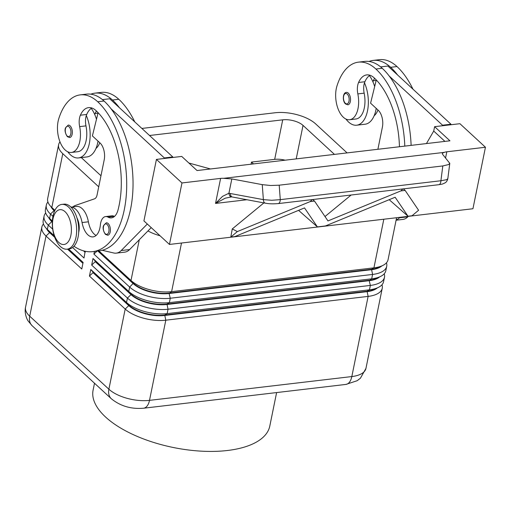 <?xml version="1.0" encoding="UTF-8"?>
<svg xmlns="http://www.w3.org/2000/svg" width="511" height="511" viewBox="0 0 511 511"><rect width="100%" height="100%" fill="white"/><g stroke="black" fill="none" stroke-linecap="round" stroke-linejoin="round"><path stroke-width="0.77" d="M106.288 222.79A6.26 3.328 83.3 0 1 108.134 223.518A6.26 3.328 83.3 0 1 110.35 228.934A6.26 3.328 83.3 0 1 109.124 234.428A6.26 3.328 83.3 0 1 107.751 235.226L105.4 234.357C103.203 230.87 102.59 227.944 103.554 225.575L106.288 222.79M73.986 246.238A80.138 42.56 -96.7 0 0 92.785 251.629A80.138 42.56 -96.7 0 0 126.639 189.044A80.138 42.56 -96.7 0 0 97.722 101.759A59.238 31.458 -96.7 0 0 80.233 94.88A59.238 31.458 -96.7 0 0 58.759 118.75A21.29 11.306 -96.7 0 0 59.838 141.458A21.29 11.306 -96.7 0 0 71.451 152.457L77.768 151.71A21.29 11.306 -96.7 0 0 85.49 143.131A21.29 11.306 -96.7 0 0 85.969 125.878A12.52 6.649 83.3 0 1 86.308 115.531A27.549 14.627 83.3 0 1 89.329 143.527A27.549 14.627 83.3 0 1 78.502 157.931A27.549 14.627 83.3 0 1 67.752 151.78M98.023 141.106A27.549 14.627 83.3 0 1 97.761 142.531A27.549 14.627 83.3 0 1 86.934 156.941L78.502 157.931M71.451 152.457A21.29 11.306 -96.7 0 0 79.167 143.878A21.29 11.306 -96.7 0 0 79.646 126.619A12.52 6.649 83.3 0 1 80.393 115.211A25.045 13.299 83.3 0 1 88.544 107.636A25.045 13.299 83.3 0 1 95.934 110.542A70.122 37.239 83.3 0 1 118.035 209.932A17.534 9.313 83.3 0 1 111.43 217.871A17.534 9.313 83.3 0 1 108.006 217.118A12.52 6.649 -96.7 0 0 105.553 216.575A12.52 6.649 -96.7 0 0 100.354 225.038A17.534 9.313 83.3 0 1 93.066 236.88A17.534 9.313 83.3 0 1 82.067 222.547A18.786 9.977 -96.7 0 0 70.997 207.159M96.1 235.462A17.534 9.313 83.3 0 1 88.39 221.806A18.786 9.977 -96.7 0 0 76.605 206.45L70.952 207.115M78.668 232.569A12.52 6.649 -96.7 0 0 76.937 217.871M349.256 104.001A6.26 3.328 83.3 0 1 347.882 104.806L345.532 103.937C342.44 101.395 342.523 92.676 346.42 92.37A6.26 3.328 83.3 0 1 348.266 93.098A6.26 3.328 83.3 0 1 350.482 98.508A6.26 3.328 83.3 0 1 349.256 104.001M47.938 201.998A30.053 13.407 11.5 0 0 47.057 203.199A30.053 13.407 11.5 0 0 46.329 205.103A30.053 13.407 11.5 0 0 50.487 214.064L52.946 216.332M54.913 210.328L51.828 207.479L62.776 153.67A30.053 13.407 -168.5 0 1 58.618 144.702A30.053 13.407 -168.5 0 1 59.346 142.805A30.053 13.407 -168.5 0 1 59.998 141.866M141.866 128.433L275.059 112.765A30.053 13.407 -168.5 0 1 297.428 114.796A30.053 13.407 -168.5 0 1 315.677 123.918L347.103 152.904M54.556 211.094L51.828 207.479A30.053 13.407 -168.5 0 1 50.257 205.863L52.767 208.775A26.546 11.842 11.5 0 0 54.153 210.206L54.722 210.73M50.257 205.863A30.053 13.407 -168.5 0 1 47.67 198.511L58.618 144.702M45.703 212.978A30.053 13.407 11.5 0 0 44.827 214.186A30.053 13.407 11.5 0 0 44.093 216.083A30.053 13.407 11.5 0 0 48.251 225.051L52.703 229.152M52.358 221.008L49.593 218.459A30.053 13.407 -168.5 0 1 48.021 216.843L50.532 219.756A26.546 11.842 11.5 0 0 51.918 221.186L52.333 221.57M48.021 216.843A30.053 13.407 -168.5 0 1 45.434 209.491L46.329 205.103M43.473 223.959A30.053 13.407 11.5 0 0 42.592 225.166A30.053 13.407 11.5 0 0 41.857 227.063A30.053 13.407 11.5 0 0 46.016 236.031L81.773 269.003L83.114 262.418L68.57 249.004M54.192 235.743L47.357 229.439A30.053 13.407 -168.5 0 1 45.786 227.823L48.296 230.742A26.546 11.842 11.5 0 0 49.682 232.166L54.473 236.58M45.786 227.823A30.053 13.407 -168.5 0 1 43.199 220.471L44.093 216.083M97.856 251.035L133.237 283.656A26.546 11.842 11.5 0 0 149.353 291.717A26.546 11.842 11.5 0 0 169.109 293.512L371.433 269.712A26.546 11.842 11.5 0 0 381.768 265.976M94.446 251.438L93.903 254.108L129.66 287.08A30.053 13.407 11.5 0 0 147.903 296.201A30.053 13.407 11.5 0 0 170.272 298.239L372.596 274.439A30.053 13.407 11.5 0 0 385.99 268.192A30.053 13.407 11.5 0 0 386.718 266.295A30.053 13.407 11.5 0 0 386.45 262.814M396.6 217.724L388.06 259.709A30.053 13.407 -168.5 0 1 387.325 261.606A30.053 13.407 -168.5 0 1 382.803 265.465A30.053 13.407 -168.5 0 1 373.931 267.847L171.613 291.647A30.053 13.407 -168.5 0 1 149.244 289.616A30.053 13.407 -168.5 0 1 131.001 280.494L98.923 250.907M382.803 265.465L379.354 267.164A26.546 11.842 -168.5 0 1 371.523 269.271L169.198 293.078A26.546 11.842 -168.5 0 1 149.442 291.276A26.546 11.842 -168.5 0 1 133.326 283.222L98.361 250.978M386.718 266.295L385.824 270.689A30.053 13.407 -168.5 0 1 385.096 272.587A30.053 13.407 -168.5 0 1 380.567 276.445A30.053 13.407 -168.5 0 1 371.701 278.827L169.377 302.633A30.053 13.407 -168.5 0 1 147.008 300.596A30.053 13.407 -168.5 0 1 128.766 291.474L93.008 258.502L91.673 265.088L127.424 298.06A30.053 13.407 11.5 0 0 145.667 307.181A30.053 13.407 11.5 0 0 168.042 309.219L370.36 285.419A30.053 13.407 11.5 0 0 383.755 279.178A30.053 13.407 11.5 0 0 384.483 277.275A30.053 13.407 11.5 0 0 384.215 273.794M384.483 277.275L383.589 281.67A30.053 13.407 -168.5 0 1 382.86 283.567A30.053 13.407 -168.5 0 1 378.338 287.425A30.053 13.407 -168.5 0 1 369.466 289.814L167.148 313.613A30.053 13.407 -168.5 0 1 144.773 311.576A30.053 13.407 -168.5 0 1 126.53 302.455L90.779 269.482L93.104 272.21L93.015 272.65L128.766 305.623A26.546 11.842 11.5 0 0 144.881 313.677A26.546 11.842 11.5 0 0 164.644 315.479L366.962 291.679A26.546 11.842 11.5 0 0 377.297 287.936M93.015 272.65L89.438 276.068L125.195 309.046A30.053 13.407 11.5 0 0 143.438 318.168A30.053 13.407 11.5 0 0 165.807 320.199L368.124 296.399A30.053 13.407 11.5 0 0 381.519 290.159A30.053 13.407 11.5 0 0 382.247 288.261A30.053 13.407 11.5 0 0 381.979 284.774M93.008 258.502L95.333 261.23L95.244 261.664L131.001 294.643A26.546 11.842 11.5 0 0 147.117 302.697A26.546 11.842 11.5 0 0 166.88 304.499L369.198 280.692A26.546 11.842 11.5 0 0 379.532 276.956M380.567 276.445L377.124 278.15A26.546 11.842 -168.5 0 1 369.287 280.258L166.969 304.058A26.546 11.842 -168.5 0 1 147.206 302.257A26.546 11.842 -168.5 0 1 131.091 294.202L95.333 261.23M378.338 287.425L374.889 289.13A26.546 11.842 -168.5 0 1 367.051 291.238L164.734 315.038A26.546 11.842 -168.5 0 1 144.971 313.237A26.546 11.842 -168.5 0 1 128.855 305.182L93.104 272.21M68.487 207.025A22.541 11.97 83.3 0 1 76.624 231.572A22.541 11.97 83.3 0 1 67.101 249.176A22.541 11.97 83.3 0 1 60.445 246.558A22.541 11.97 83.3 0 1 52.314 222.004A22.541 11.97 83.3 0 1 61.837 204.406A22.541 11.97 83.3 0 1 68.487 207.025M65.069 211.714A17.534 9.313 83.3 0 1 70.876 235.328A17.534 9.313 83.3 0 1 58.81 242.463A17.534 9.313 83.3 0 1 53.003 218.842A17.534 9.313 83.3 0 1 65.069 211.714M62.898 204.368A22.541 11.97 83.3 0 1 63.945 204.157A22.541 11.97 83.3 0 1 70.595 206.776A22.541 11.97 83.3 0 1 78.732 231.323A22.541 11.97 83.3 0 1 69.209 248.927L67.101 249.176M399.449 146.746A70.122 37.239 -96.7 0 0 374.122 77.819A25.045 13.299 -96.7 0 0 366.732 74.906A25.045 13.299 -96.7 0 0 358.581 82.482A12.52 6.649 -96.7 0 0 357.834 93.896A21.29 11.306 83.3 0 1 357.355 111.149A21.29 11.306 83.3 0 1 349.639 119.727A21.29 11.306 83.3 0 1 338.027 108.728A21.29 11.306 83.3 0 1 336.947 86.027A59.238 31.458 83.3 0 1 358.422 62.15A59.238 31.458 83.3 0 1 375.911 69.036A80.138 42.56 83.3 0 1 404.801 146.114M349.639 119.727L355.956 118.986A21.29 11.306 -96.7 0 0 363.679 110.408A21.29 11.306 -96.7 0 0 364.158 93.149A12.52 6.649 83.3 0 1 364.496 82.808A27.549 14.627 83.3 0 1 367.518 110.798A27.549 14.627 83.3 0 1 356.691 125.201A27.549 14.627 83.3 0 1 345.941 119.057M369.421 75.628A27.549 14.627 83.3 0 1 372.928 81.811A27.549 14.627 83.3 0 1 374.665 86.563M376.211 108.383A27.549 14.627 83.3 0 1 375.949 109.808A27.549 14.627 83.3 0 1 365.122 124.211L356.691 125.201M68.231 125.099A6.26 3.328 83.3 0 1 70.077 125.821A6.26 3.328 83.3 0 1 72.294 131.238A6.26 3.328 83.3 0 1 71.067 136.731A6.26 3.328 83.3 0 1 69.694 137.529L67.343 136.661C65.146 133.173 64.533 130.248 65.497 127.878L68.231 125.099M438.777 184.695C442.967 183.966 441.938 184.343 444.979 182.9C446.384 182.146 447.336 180.728 447.828 178.639L446.62 179.7L440.91 180.747A5.008 2.657 83.3 0 1 438.796 184.701L278.163 203.602A5.008 2.657 -96.7 0 0 280.277 199.648L271.75 200.274L263.369 199.629L228.915 193.247L222.541 196.358L215.521 203.429L225.185 198.211L231.496 196.882A5.008 2.957 93.9 0 0 231.56 196.888M445.573 157.88L446.812 151.793A10.016 4.471 11.5 0 0 444.385 152.361L223.575 178.333L231.828 178.933L262.258 184.643L263.369 199.629A5.008 2.811 100.6 0 0 264.232 202.458A5.008 2.811 100.6 0 0 265.356 203.186L232.326 196.99A5.008 2.811 100.6 0 0 232.333 196.99L231.496 196.882A5.008 2.957 93.9 0 1 228.915 193.247L231.828 178.933M444.385 152.361L443.056 152.84L442.29 153.594L442.469 154.156L449.789 163.354L448.562 164.568L442.807 165.941L279.204 185.186L270.658 185.499L262.258 184.643M230.34 193.433A5.008 2.811 100.6 0 0 231.208 196.262A5.008 2.811 100.6 0 0 232.326 196.99M94.503 383.237L93.098 390.129A90.16 40.228 11.5 0 0 134.457 435.187A90.16 40.228 11.5 0 0 227.421 450.498A90.16 40.228 11.5 0 0 269.795 426.078L276.611 392.569M230.78 237.085L237.347 231.579L310.203 201.583L314.508 201.072L327.966 220.918L400.828 190.922L405.127 190.411L418.592 210.257L412.026 215.763L408.021 216.236L395.137 197.246L325.405 225.951L317.401 226.897L304.518 207.907L234.785 236.612L230.78 237.085L232.275 228.928L263.887 202.912M408.021 216.236L389.19 199.692M317.401 226.897L298.565 210.353M314.508 201.072L312.675 199.539M312.291 199.584L310.203 201.583M403.3 188.878L405.127 190.411M400.828 190.922L402.911 188.923M324.996 216.536L351.159 195.01M426.442 143.565L433.724 131.065L434.618 126.671L449.942 140.806L197.048 170.553L181.724 156.423L156.43 159.4L181.973 182.951L220.611 178.403A10.016 4.471 -168.5 0 1 223.575 178.333M181.973 182.951L169.46 244.443L143.923 220.893L156.43 159.4M446.812 151.793L485.45 147.251L472.937 208.744L169.46 244.443M237.347 231.579L232.275 228.928M485.45 147.251L459.913 123.694L434.618 126.671M210.513 168.969L188.885 163.028M433.724 131.065L444.928 141.394M408.295 216.351L407.829 216.824A25.045 13.299 83.3 0 1 402.885 219.423L396.095 220.222M380.631 66.896L387.887 66.04L450.97 124.218L450.862 124.761M147.315 224.022L121.209 250.543A25.045 13.299 83.3 0 1 116.265 253.137A25.045 13.299 83.3 0 1 113.723 252.983L102.232 250.294A80.138 42.56 -96.7 0 0 132.777 192.27A80.138 42.56 -96.7 0 0 111.015 108.747L164.35 157.937L164.242 158.48M411.119 145.373A80.138 42.56 -96.7 0 0 389.203 76.024L442.539 125.208L442.43 125.751M399.864 217.341L399.398 217.814A25.045 13.299 83.3 0 1 396.134 220.005M377.891 149.282L382.394 127.124A12.52 6.649 -96.7 0 0 378.242 110.255L370.584 103.19L376.288 79.952M450.97 124.218L442.539 125.208M397.635 75.034A80.138 42.56 -96.7 0 0 390.666 67.299A59.238 31.458 -96.7 0 0 373.171 60.413A59.238 31.458 -96.7 0 0 369.019 61.448M372.928 81.811A12.52 6.649 83.3 0 1 373.33 80.751A25.045 13.299 83.3 0 1 374.608 78.272M412.965 89.169A80.138 42.56 -96.7 0 0 396.983 66.551A59.238 31.458 -96.7 0 0 379.494 59.672L373.171 60.413M374.148 115.735A21.29 11.306 -96.7 0 0 377.968 110.006M389.203 76.024A80.138 42.56 -96.7 0 0 382.234 68.289A59.238 31.458 -96.7 0 0 364.745 61.409L358.422 62.15M364.496 82.808A12.52 6.649 83.3 0 1 364.899 81.741A25.045 13.299 83.3 0 1 369.977 75.258M285.151 160.192A15.023 6.707 11.5 0 0 274.682 159.362L251.495 162.089L253.482 163.916M251.495 162.089L251.067 164.197M149.525 135.498L282.724 119.83A15.023 6.707 -168.5 0 1 303.029 125.406L334.456 154.392M100.974 175.746L81.294 157.599M90.779 269.482L89.438 276.068M62.776 153.67L98.719 186.822M72.607 247.509L84.008 258.023L85.152 251.252M95.244 261.664L91.673 265.088M160.052 235.769A30.053 13.407 -168.5 0 1 147.966 230.934M97.013 251.131L93.903 254.108M68.008 249.068L83.012 262.903M54.747 237.36L49.593 232.607A26.546 11.842 -168.5 0 1 46.546 228.698M82.923 263.344L67.509 249.125M84.309 251.061L85.248 251.923M52.314 222.068L51.828 221.627A26.546 11.842 -168.5 0 1 48.775 217.718M85.158 252.364L83.517 250.85M383.825 219.225L373.931 267.847L371.523 269.271L372.596 274.439L371.701 278.827L369.198 280.692L370.36 285.419L369.466 289.814L367.051 291.238L368.124 296.399L351.817 376.562A15.023 7.978 83.3 0 1 347.678 383.812A15.023 7.978 83.3 0 1 345.909 384.419L143.591 408.219C131.218 409.292 120.468 406.136 111.341 398.765L32.167 325.75A15.023 10.827 -47.3 0 1 31.516 325.073A15.023 10.827 -47.3 0 1 29.708 316.194L46.016 236.031L49.593 232.607L49.682 232.166L47.357 229.439L48.251 225.051L51.828 221.627L51.918 221.186L49.593 218.459L50.487 214.064L54.064 210.647A26.546 11.842 -168.5 0 1 51.011 206.738M102.443 99.619L109.699 98.77L119.446 107.757A80.138 42.56 -96.7 0 0 112.477 100.022A59.238 31.458 -96.7 0 0 94.982 93.143L101.306 92.395A59.238 31.458 83.3 0 1 118.795 99.281A80.138 42.56 83.3 0 1 134.776 121.899M99.779 142.729A21.29 11.306 83.3 0 1 95.959 148.465M91.233 108.358A27.549 14.627 83.3 0 1 94.739 114.541A12.52 6.649 83.3 0 1 95.142 113.474A25.045 13.299 83.3 0 1 96.419 111.002M94.982 93.143A59.238 31.458 -96.7 0 0 90.83 94.177M86.308 115.531A12.52 6.649 83.3 0 1 86.71 114.464A25.045 13.299 83.3 0 1 91.788 107.987M111.015 108.747A80.138 42.56 -96.7 0 0 104.046 101.018A59.238 31.458 -96.7 0 0 86.557 94.133L80.233 94.88M92.785 251.629L99.108 250.888A80.138 42.56 -96.7 0 0 102.232 250.294M114.47 216.447A17.534 9.313 83.3 0 1 114.33 216.37A12.52 6.649 -96.7 0 0 111.877 215.834L105.553 216.575M94.739 114.541A27.549 14.627 83.3 0 1 96.477 119.287M72.926 206.885A20.038 10.642 83.3 0 1 75.258 205.479L94.554 198.817A7.512 3.992 -96.7 0 0 97.058 194.991L104.206 159.854A12.52 6.649 -96.7 0 0 100.054 142.984L92.395 135.92L98.099 112.676M151.224 227.625L129.641 249.547A25.045 13.299 83.3 0 1 124.697 252.147L116.265 253.137M164.35 157.937L172.782 156.941L172.673 157.49M119.446 107.757L172.782 156.941M220.611 178.403L215.521 203.429L246.941 199.731M105.234 233.725A5.257 2.791 83.3 0 1 103.49 226.635A5.257 2.791 83.3 0 1 107.112 224.495A5.257 2.791 83.3 0 1 108.977 229.043A5.257 2.791 83.3 0 1 107.949 233.655A5.257 2.791 83.3 0 1 105.234 233.725M88.39 221.806L82.067 222.547M347.244 94.075A5.257 2.791 83.3 0 1 349.109 98.623A5.257 2.791 83.3 0 1 348.08 103.235A5.257 2.791 83.3 0 1 345.366 103.299A5.257 2.791 83.3 0 1 343.622 96.215A5.257 2.791 83.3 0 1 347.244 94.075M139.292 239.748L131.001 280.494L133.326 283.222L129.66 287.08L128.766 291.474L131.091 294.202L131.001 294.643L127.424 298.06L126.53 302.455L128.855 305.182L128.766 305.623L125.195 309.046L108.881 389.21L29.708 316.194A30.053 13.407 -168.5 0 1 25.55 307.226C24.17 313.051 26.981 319.624 28.29 321.163L32.167 325.75M345.909 384.419L357.144 380.721L360.408 378.229L365.94 368.425A30.053 13.407 -168.5 0 1 365.212 370.322A30.053 13.407 -168.5 0 1 351.817 376.562L149.499 400.362L165.807 320.199L164.734 315.038L167.148 313.613L168.042 309.219L166.969 304.058L169.377 302.633L170.272 298.239L169.109 293.512L171.613 291.647L181.507 243.032M143.591 408.219A15.023 7.978 -96.7 0 0 145.354 407.612A15.023 7.978 -96.7 0 0 149.499 400.362A30.053 13.407 -168.5 0 1 127.124 398.331A30.053 13.407 -168.5 0 1 108.881 389.21A15.023 10.827 -47.3 0 0 110.689 398.088A15.023 10.827 -47.3 0 0 111.341 398.765M67.177 136.028A5.257 2.791 83.3 0 1 65.434 128.938A5.257 2.791 83.3 0 1 69.055 126.798A5.257 2.791 83.3 0 1 70.92 131.346A5.257 2.791 83.3 0 1 69.892 135.958A5.257 2.791 83.3 0 1 67.177 136.028M442.807 165.941L440.91 180.747L280.277 199.648L279.204 185.186M407.829 216.824L399.398 217.814M390.666 67.299L396.983 66.551M373.33 80.751L376.173 80.412M375.911 69.036L382.234 68.289M357.834 93.896L364.158 93.149M358.581 82.482L364.899 81.741M303.029 125.406L296.214 158.889M282.724 119.83L274.682 159.362M118.795 99.281L112.477 100.022M97.984 113.142L95.142 113.474M104.046 101.018L97.722 101.759M114.33 216.37L108.006 217.118M86.71 114.464L80.393 115.211M85.969 125.878L79.646 126.619M121.209 250.543L129.641 249.547M447.828 178.639L449.789 163.354M265.452 203.161C268.856 203.895 273.072 204.03 278.105 203.576M382.247 288.261L365.94 368.425M61.837 204.406L63.945 204.157M41.857 227.063L25.55 307.226"/></g></svg>

